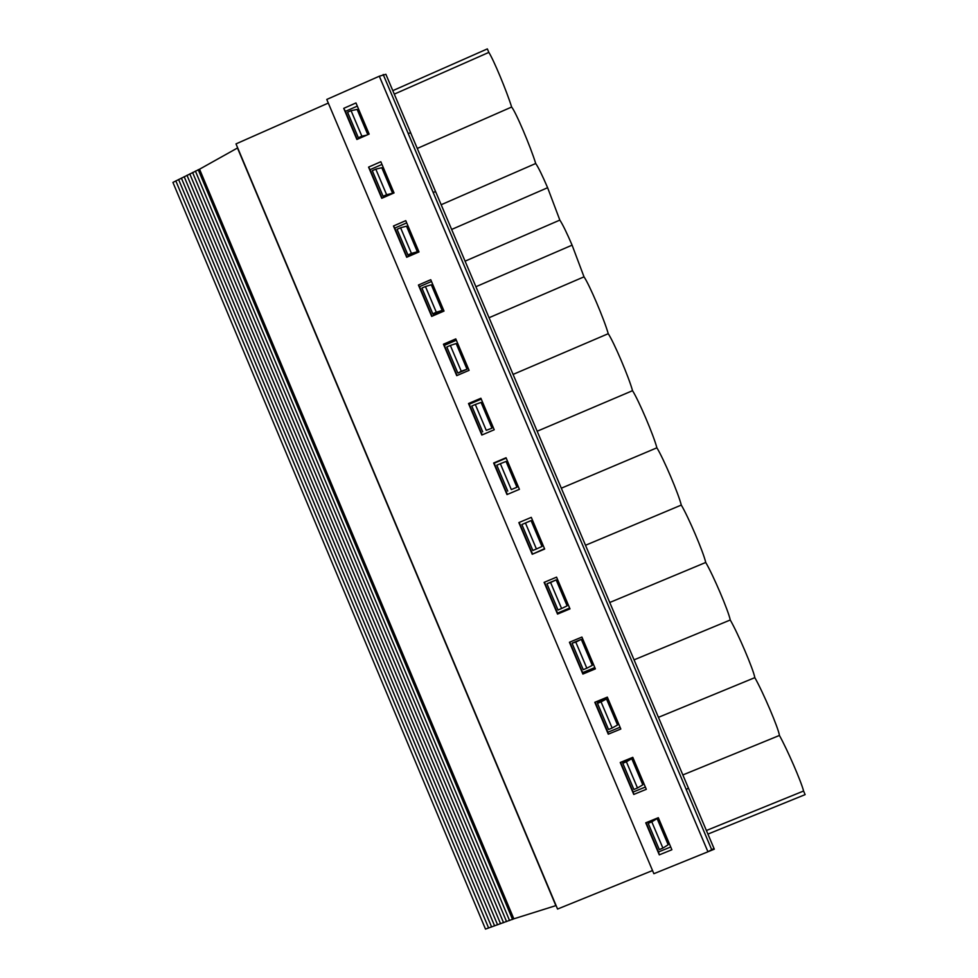 <?xml version="1.0" encoding="UTF-8"?>
<svg xmlns="http://www.w3.org/2000/svg" width="978" height="978" viewBox="0 0 978 978"><rect width="100%" height="100%" fill="white"/><g stroke="black" fill="none" stroke-linecap="round" stroke-linejoin="round"><path stroke-width="1.47" d="M417.349 251.762L408.376 255.674L407.912 254.952L411.432 253.412L417.349 251.762L406.53 226.187L400.589 227.764L411.432 253.412M436.31 312.251L442.166 310.429L431.322 284.794L425.442 286.542L436.31 312.251L432.777 313.767L421.909 288.07L425.442 286.542M419 251.933L406.689 257.275L393.462 226.004L405.76 220.649L419 251.933M431.494 281.481L419.538 286.664L418.425 285.038L430.748 279.708L444.012 311.065L431.677 316.395L418.425 285.038M383.193 74.499L408.119 133.301L410.748 132.971L385.87 74.279L379.317 76.211L707.95 851.789L653.866 873.709L326.774 99.45L379.317 76.211M402.557 120.184L421.225 164.255M408.095 133.314L433.071 192.263L435.687 191.81L714.307 849.173L707.938 851.765L714.307 849.173M379.305 76.211L707.925 851.752L714.001 848.464M694.942 810.114L675.798 764.882M668.561 747.828L447.007 225.087M455.785 338.901L469.085 370.344L456.726 375.65L443.437 344.219L455.785 338.901M328.302 103.069L236.004 143.888L557.558 909.051L652.534 870.542M513.841 918.819L199.549 169.206L172.923 182.409L485.491 929.088L513.841 918.819L556.091 905.555M485.491 929.088L172.923 182.409M199.549 169.206L237.471 147.996L555.846 905.628M682.864 774.931L779.442 735.444C778.488 728.255 763.28 692.583 754.833 677.644C753.415 669.453 738.243 633.854 730.26 619.991C728.414 610.773 713.28 575.26 705.737 562.46C703.463 552.24 688.365 516.812 681.287 505.076C678.573 493.841 663.512 458.499 656.886 447.814C653.744 435.577 638.72 400.32 632.534 390.687C628.976 377.459 613.976 342.288 608.243 333.694C604.257 319.476 589.294 284.378 584.013 276.835L572.093 245.148C566.751 232.715 562.668 224.365 559.844 220.099L547.619 187.715C542.289 175.331 538.328 167.262 535.712 163.497C530.443 146.333 515.589 111.492 511.628 107.042L417.276 148.436M511.653 107.03C506.518 90.685 493.633 59.805 488.841 52.396L394.281 94.132M392.801 90.648L487.35 48.9L488.841 52.396M441.164 204.732L535.687 163.509L441.164 204.732M400.589 227.764L397.068 229.304L407.912 254.952M406.714 222.886L394.77 228.094L407.044 257.116M367.814 134.671L357.141 109.426L351.065 110.661L361.86 136.186L366.787 135.123M357.312 106.113L345.43 111.358L357.251 139.316M392.594 193.241L381.799 167.727L375.796 169.145L386.616 194.732L392.594 193.241L383.633 197.165L383.095 196.26L386.616 194.732M381.982 164.426L370.063 169.659L382.117 198.155M380.833 161.725L394.036 192.935L381.75 198.314L368.572 167.116L380.833 161.725M355.968 102.947L369.146 134.084L356.884 139.475L343.73 108.35L355.968 102.947M480.895 398.254L494.22 429.758L481.824 435.039L468.511 403.535L480.895 398.254M506.054 457.741L519.416 489.33L506.995 494.575L493.645 463.01L506.054 457.741M532.228 554.269L518.853 522.607L531.286 517.362L544.673 549.037L532.228 554.269L544.526 548.682M557.521 614.086L544.11 582.362L556.568 577.142L569.991 608.878L557.521 614.086L557.533 613.108L569.648 608.059M582.876 674.062L569.428 642.265L581.922 637.057L595.37 668.879L582.876 674.062L582.68 672.607L594.82 667.571M608.279 734.185L594.807 702.302L607.326 697.131L620.822 729.026L608.279 734.185L607.9 732.241L620.064 727.241M633.756 794.442L620.248 762.485L632.79 757.339L646.324 789.307L633.756 794.442L633.169 792.033L645.358 787.045M659.294 854.858L645.749 822.816L658.328 817.694L671.886 849.748L659.294 854.858L658.5 851.948L670.725 846.985M456.347 340.222L444.354 345.381L443.437 344.219M481.249 399.097L469.232 404.232L482.191 434.88M469.232 404.232L468.511 403.535M706.397 830.505L803.586 791.019L805.126 794.625L707.913 834.1M754.833 677.644L658.438 717.326M634.074 659.844L730.26 619.991M705.737 562.46L609.771 602.485M681.287 505.076L585.516 545.272M656.886 447.814L561.323 488.193M632.534 390.687L537.179 431.237M608.243 333.694L513.095 374.415M584.013 276.835L489.061 317.728M803.586 791.019C801.116 781.3 787.449 749.894 779.429 735.444M516.959 487.252L506.042 461.433L500.345 463.694L511.298 489.587L516.959 487.252L511.298 489.587M506.213 458.107L494.171 463.217L507.362 494.428M491.971 428.168L481.066 402.41L475.32 404.501L486.249 430.332L491.971 428.168L486.249 430.332M542.008 546.482L531.066 520.602L521.873 524.526L525.443 523.022L536.421 548.976L542.008 546.482M519.208 522.46L532.448 553.756M567.118 605.847L556.152 579.905L547.057 583.707L550.59 582.497L561.592 608.524L567.118 605.847M544.477 582.216L557.533 613.108M592.289 665.358L581.299 639.343L572.179 643.133L575.798 642.118L586.824 668.206L592.289 665.358M569.795 642.106L582.68 672.607M617.521 725.004L606.494 698.94L597.375 702.705L597.485 703.365L601.067 701.886L612.13 728.035L617.521 725.004M595.174 702.143L607.9 732.241M642.815 784.808L631.764 758.671L622.619 762.424L622.815 763.268L626.409 761.789L637.485 787.999L642.815 784.808M620.614 762.339L633.169 792.033M668.17 844.747L657.094 818.549L647.925 822.29L648.194 823.317L651.8 821.85L662.913 848.122L668.17 844.747M646.116 822.669L658.5 851.948M467.032 369.232L456.164 343.535L450.345 345.442L461.249 371.212L467.032 369.232L458.022 373.095L461.249 371.212M444.354 345.381L457.081 375.491M442.166 310.429L433.168 314.317L432.777 313.767M419.538 286.664L432.031 316.236M559.844 220.099L465.088 261.163M370.063 169.659L368.572 167.116M345.43 111.358L343.73 108.35M394.77 228.094L393.462 226.004M375.796 169.145L372.288 170.685L383.095 196.26M358.853 138.619L358.351 137.739L361.86 136.186M358.351 137.739L347.569 112.213L351.065 110.661M457.704 372.74L446.812 346.97L450.345 345.442M657.094 818.549L651.8 821.85M648.194 823.317L659.306 849.576L662.913 848.122M631.764 758.671L626.409 761.789M622.815 763.268L633.891 789.478L637.485 787.999M606.494 698.94L601.067 701.886M597.485 703.365L608.536 729.515L612.13 728.035M581.299 639.343L575.798 642.118M572.228 643.61L583.255 669.685L586.824 668.206M556.152 579.905L550.59 582.497M547.02 584L558.022 610.015L561.592 608.524M531.066 520.602L525.443 523.022M521.873 524.526L532.851 550.48L536.421 548.976M482.692 431.848L471.775 406.017L475.32 404.501M507.741 491.09L496.8 465.198L500.345 463.694M435.626 191.737L410.723 132.984M428.266 180.918L686.263 789.601L688.39 788.036M686.238 789.613L711.898 850.139M488.633 928.036L175.808 180.869M512.558 919.479L198.204 169.659M509.55 920.542L195.392 171.064M506.555 921.618L192.58 172.47M503.56 922.694L189.781 173.876M500.565 923.758L186.981 175.27M497.582 924.833L184.182 176.676M494.599 925.897L181.395 178.082M491.616 926.973L178.595 179.475M475.919 286.713L572.093 245.148M451.64 229.451L547.619 187.715"/></g></svg>
